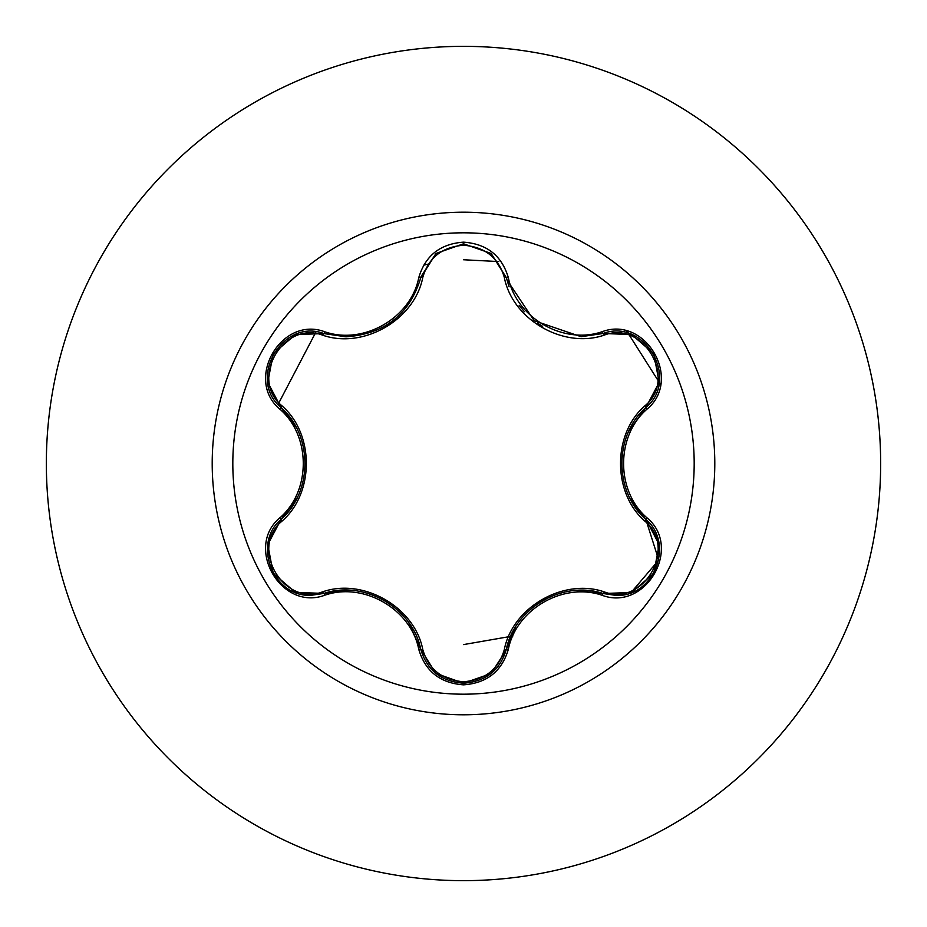 <?xml version="1.0" encoding="UTF-8"?>
<svg xmlns="http://www.w3.org/2000/svg" width="927" height="927" viewBox="0 0 927 927"><rect width="100%" height="100%" fill="white"/><g stroke="black" fill="none" stroke-linecap="round" stroke-linejoin="round"><path stroke-width="1.39" d="M463.5 694.184A230.684 230.684 0 0 1 232.816 463.5A230.684 230.684 0 0 1 463.5 232.816A230.684 230.684 0 0 1 694.184 463.5A230.684 230.684 0 0 1 463.5 694.184M602.063 595.261C563.303 581.971 516.177 609.213 508.332 649.375C501.797 671.357 486.849 683.176 463.5 684.844C440.163 683.129 425.25 671.287 418.761 649.329C410.928 609.062 363.685 581.808 324.937 595.157C281.252 611.727 243.975 547.127 280.116 517.614C310.997 490.696 310.974 436.258 280.116 409.386C243.952 379.792 281.333 315.25 324.937 331.843C363.732 345.192 410.951 317.903 418.761 277.671C425.261 255.701 440.174 243.859 463.5 242.156C486.86 243.824 501.797 255.643 508.332 277.625C516.2 317.834 563.349 345.029 602.063 331.739C645.771 315.215 682.979 379.861 646.803 409.328C615.852 436.246 615.876 490.789 646.803 517.672C683.002 547.22 645.679 611.808 602.063 595.261L603.118 593.523L576.293 590.453M322.677 335.192A2.225 0.695 106.7 0 1 323.882 333.569L345.956 336.814L323.882 333.569C282.353 317.799 246.675 379.398 281.09 407.602A2.225 0.695 133.4 0 1 281.889 405.759C314.531 433.998 314.427 493.164 281.889 521.241C249.12 547.741 283.477 607.011 322.677 591.808C363.5 577.602 414.775 607.324 422.793 649.607C428.587 669.352 442.156 680.059 463.5 681.739C484.879 680.105 498.483 669.41 504.3 649.653C512.434 607.266 563.72 577.776 604.311 591.901C643.639 607.034 677.799 547.648 645.03 521.298C612.318 493.06 612.423 433.778 645.03 405.702C677.822 379.247 643.547 319.931 604.311 335.099C563.535 349.236 512.353 319.572 504.3 277.347C498.471 257.59 484.879 246.895 463.5 245.261C442.144 246.941 428.575 257.648 422.793 277.393C414.682 319.838 363.303 349.386 322.677 335.192C283.372 320.024 249.143 379.363 281.889 405.759M604.311 335.099A2.225 0.695 73.4 0 0 603.118 333.477L581.113 336.698L534.161 320.696L506.837 279.699L506.293 277.579L509.108 286.791L506.293 277.579L490.986 253.419L463.546 243.801L436.096 253.43L420.788 277.625C409.688 314.369 384.751 334.102 345.956 336.814M515.76 626.675L506.293 649.421C500.198 670.209 485.945 681.472 463.546 683.199C485.818 681.588 500.059 670.325 506.293 649.421C514.531 607.985 563.06 579.931 603.118 593.523L615.69 595.366C653.906 597.741 675.03 543.431 645.829 519.444L658.749 560.082L631.044 592.573M296.061 427.173L281.09 407.602C312.851 435.447 312.886 491.507 281.09 519.398C251.959 543.361 273.036 597.637 311.263 595.273L323.882 593.431A2.225 0.695 73.3 0 1 322.677 591.808M463.5 46.35A417.15 417.15 0 0 1 880.65 463.5A417.15 417.15 0 0 1 463.5 880.65A417.15 417.15 0 0 1 46.35 463.5A417.15 417.15 0 0 1 463.5 46.35A417.15 417.15 0 0 0 46.35 463.5A417.15 417.15 0 0 0 463.5 880.65M660.511 384.357L626.837 331.263L660.511 384.357M498.842 261.576L463.5 259.757L498.842 261.576M428.587 264.044L423.732 265.134L428.587 264.044M315.945 331.982L278.042 404.427L315.945 331.982M463.5 644.601L512.84 636.026L463.5 644.601M280.116 517.614L281.09 519.398A2.225 0.695 -133.4 0 0 281.889 521.241M349.27 590.256L323.882 593.431C363.917 579.781 412.573 607.834 420.788 649.375L408.772 622.735M418.761 649.329L420.788 649.375A2.225 0.695 166.7 0 0 422.793 649.607M435.794 673.315L420.788 649.375C426.999 670.302 441.252 681.577 463.546 683.199L435.899 673.408M508.332 649.375L506.293 649.421A2.225 0.695 13.4 0 1 504.3 649.653M631.345 592.48L603.118 593.523A2.225 0.695 106.6 0 0 604.311 591.901M645.03 521.298A2.225 0.695 133.3 0 0 645.829 519.444C613.987 491.6 613.964 435.435 645.829 407.556L628.761 431.275M645.03 405.702A2.225 0.695 -133.3 0 1 645.829 407.556C680.256 379.467 644.74 317.764 603.118 333.477L602.063 331.739M630.395 499.05L645.829 519.444L646.803 517.672M504.3 277.347A2.225 0.695 166.6 0 1 506.293 277.579L508.332 277.625M581.113 336.698L604.103 333.199M422.793 277.393A2.225 0.695 13.3 0 0 420.788 277.625L418.761 277.671M267.88 544.381L281.09 519.398L297.15 497.706M324.937 595.157L323.882 593.431L295.528 592.365M659.062 382.584L645.829 407.556L646.803 409.328M295.643 334.589L323.882 333.569L324.937 331.843M280.116 409.386L281.09 407.602L280.36 406.895M463.5 212.202A251.298 251.298 0 0 1 714.798 463.5A251.298 251.298 0 0 1 463.5 714.798A251.298 251.298 0 0 1 212.202 463.5A251.298 251.298 0 0 1 463.5 212.202M384.427 600.499L385.539 601.159M491.183 673.431L506.13 650.105M542.677 600.603L543.929 599.885M659.085 544.531L646.386 519.989M621.681 463.477L621.693 462.191M542.596 326.35L537.544 323.152M524.392 311.704L519.166 305.365M435.887 253.604L421.032 276.628M389.166 323.523L384.346 326.547M305.18 463.523L305.168 464.96M295.261 592.26L273.21 573.303L267.822 544.752M490.951 673.605L463.5 683.199L436.084 673.558M659.132 544.821L653.744 573.396L631.704 592.341M631.739 334.67L653.767 353.65L659.12 382.214M603.118 333.477L631.461 334.566M491.275 253.65L506.293 277.579L506.837 279.699M436.119 253.419L463.546 243.801L490.974 253.407M420.788 277.625L420.267 279.687M267.81 382.214L273.233 353.65L295.284 334.728M281.09 407.602L267.857 382.503"/></g></svg>
